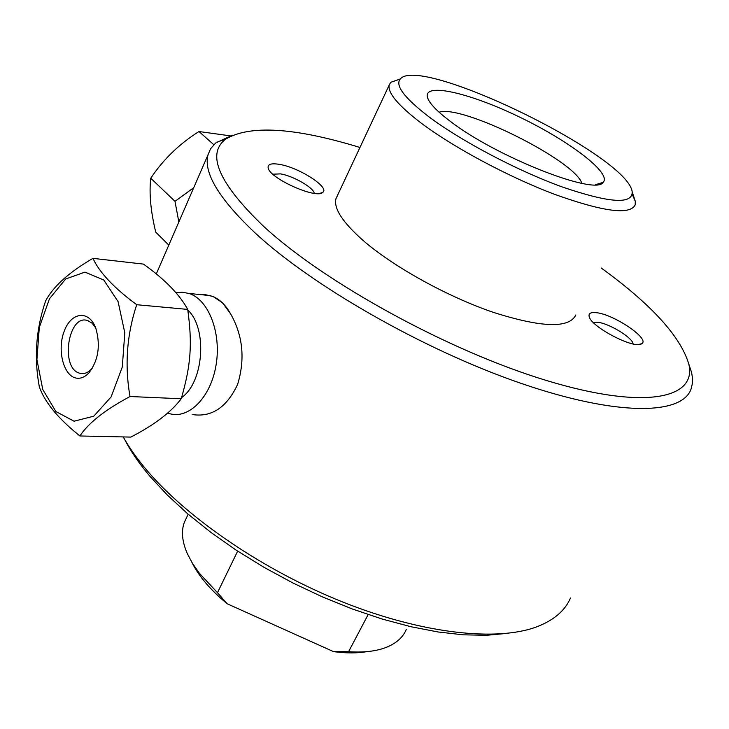 <?xml version="1.0" encoding="UTF-8"?>
<svg xmlns="http://www.w3.org/2000/svg" width="729" height="729" viewBox="0 0 729 729"><rect width="100%" height="100%" fill="white"/><g stroke="black" fill="none" stroke-linecap="round" stroke-linejoin="round"><path stroke-width="1.09" d="M232.269 135.239L215.638 143.012L210.59 148.762L208.057 154.694C203.227 172.463 218.709 198.361 254.512 232.396C311.593 285.613 423.904 349.947 520.533 383.181C617.363 416.587 682.226 415.211 691.092 388.94L692.368 383.6L692.441 377.768L691.657 372.774L688.695 363.698M213.123 296.548L222.609 302.817L230.747 314.099C226.008 305.515 220.131 299.665 213.123 296.548L204.676 294.507L201.404 294.707M192.256 414.546C211.665 417.498 226.783 407.456 237.608 384.411C245.245 359.224 242.957 335.787 230.747 314.099M570.479 598.017C565.039 610.738 553.739 620.361 536.571 626.894C496.859 641.684 423.166 633.865 343.878 602.473C264.645 571.053 187.891 518.747 146.775 470.205C137.025 458.696 129.17 447.606 123.219 436.917M368.154 614.574L348.58 651.717L333.508 651.626L227.138 603.749L217.488 592.686L237.663 551.124M191.964 562.506C198.798 576.256 210.526 590.007 227.138 603.749M333.508 651.626C346.102 653.321 357.246 653.321 366.951 651.635M217.488 592.686L199.391 573.286L192.465 563.326L187.326 553.63C182.132 541.693 181.111 531.332 184.264 522.538L186.487 517.79M406.29 629.473C402.69 638.03 395.209 644.281 383.873 648.245C374.223 651.489 362.459 652.646 348.58 651.717M272.846 174.195L280.455 173.885C293.067 175.826 313.789 187.727 314.235 193.349M279.407 164.362C271.142 163.014 267.406 164.253 268.19 168.089C269.976 178.532 316.204 199.208 322.61 192.483C330.601 187.772 299.1 167.415 279.407 164.362M601.161 267.953C651.216 304.312 680.412 336.297 688.741 363.889C697.343 398.626 645.037 410.391 546.987 380.647C449.219 351.205 324.523 282.715 263.606 226.336C218.818 183.307 206.134 154.256 225.571 139.184C249.81 124.714 294.607 127.475 359.962 147.477M596.058 312.668C590.882 312.14 588.558 313.342 589.114 316.295C590.135 326.437 634.85 349.811 641.648 343.724C650.751 339.185 613.49 314.008 596.058 312.668M337.381 195.664L335.987 198.643C333.472 208.303 342.548 222.281 363.224 240.57C393.441 266.768 447.159 296.557 493.123 312.285C541.574 327.704 569.13 328.606 575.819 314.983M593.397 322.564L597.461 322.254C608.606 323.075 632.745 337.709 633.127 343.951M400.376 78.914L390.689 82.331L389.149 85.156C387.646 92.765 397.916 105.113 419.986 122.19C452.19 146.72 507.831 176.655 554.377 194.242C603.293 211.802 630.23 215.319 635.196 204.813L635.287 201.286L632.243 194.333M428.515 116.503C404.349 97.868 394.927 85.375 400.257 79.033C419.594 54.374 628.289 155.97 632.18 191.836C632.635 204.658 609.28 203.017 562.132 186.925C517.098 170.604 460.701 140.797 428.515 116.503M450.486 121.47C436.379 110.844 428.661 102.643 427.322 96.875C424.287 82.122 471.435 93.494 520.798 117.661C570.233 141.572 612.059 173.475 603.129 182.378C595.775 195.937 496.476 156.954 450.486 121.47M124.604 439.35C130.637 451.151 139.093 463.489 149.974 476.356L167.315 495.037L187.718 513.836L210.881 532.38L236.424 550.313L263.898 567.271L292.766 582.918L322.473 596.923L352.435 609.025L382.051 619.003L410.764 626.685L438.047 631.97L463.407 634.831L486.462 635.287L506.883 633.401M581.879 183.334C574.753 160.398 461.566 104.092 439.104 112.23M193.723 187.718L174.987 201.341L150.748 178.213C163.342 159.378 179.416 143.823 198.981 131.539L213.807 144.697M168.809 245.09L155.742 232.15C150.693 211.31 149.026 193.331 150.748 178.213M174.987 201.341L178.842 221.981M198.981 131.539L230.136 135.813M92.957 258.358C69.127 272.199 53.372 286.351 45.663 300.813C36.013 328.943 33.899 357.611 39.311 386.807C44.806 402.39 58.338 418.774 79.917 435.969C88.382 423.011 105.085 409.862 130.008 396.521C124.559 365.375 126.791 334.775 136.706 304.713C113.997 287.946 99.417 272.491 92.957 258.358L143.458 264.098C164.909 279.444 179.653 294.543 187.718 309.406C192.465 344.115 190.962 364.965 181.239 398.745C171.133 412.167 154.329 424.952 130.846 437.09L79.917 435.969M181.239 398.745L130.008 396.521M187.718 309.406L136.706 304.713M84.983 272.117L103.755 280L118.08 301.606L124.796 332.798L122.29 367.033L111.109 396.931L93.768 416.204L74.021 421.216L55.887 411.511L42.765 389.486L36.924 359.607L39.302 327.421L49.454 298.781L65.646 278.997L84.983 272.117M92.793 367.471L91.553 368.974C88.419 372.319 85.093 373.859 81.557 373.576L79.771 373.23C59.732 368.519 68.207 313.133 87.872 320.66L92.091 323.202L95.608 327.758M77.183 378.223C81.356 378.57 85.293 376.765 89.002 372.801C98.397 360.244 100.684 345.455 95.864 328.414C89.148 309.57 71.059 311.793 64.106 331.504C56.744 350.786 63.979 377.23 77.183 378.223M187.809 310.016C207.665 328.287 203.856 382.278 181.576 397.615M167.615 413.051L169.912 413.762C189.33 419.157 211.1 396.74 216.139 364.591C221.434 332.524 208.476 299.519 189.021 293.459L182.104 292.22L175.962 292.785M156.27 273.986L208.057 154.694M184.264 522.538L188.155 514.218M319.42 193.513L322.61 192.483M268.719 169.328L268.19 168.089M638.504 344.498L641.648 343.724M589.497 317.397L589.114 316.295M400.257 79.033L390.689 82.331M632.18 191.836L635.287 201.286M335.987 198.643L389.149 85.156M225.571 139.184L216.531 142.301M688.741 363.889L691.657 372.774M595.429 184.701L603.129 182.378M428.351 99.663L427.322 96.875M84.117 373.467L79.771 373.23M91.553 368.974L89.002 372.801M189.021 293.459L210.936 295.664"/></g></svg>
